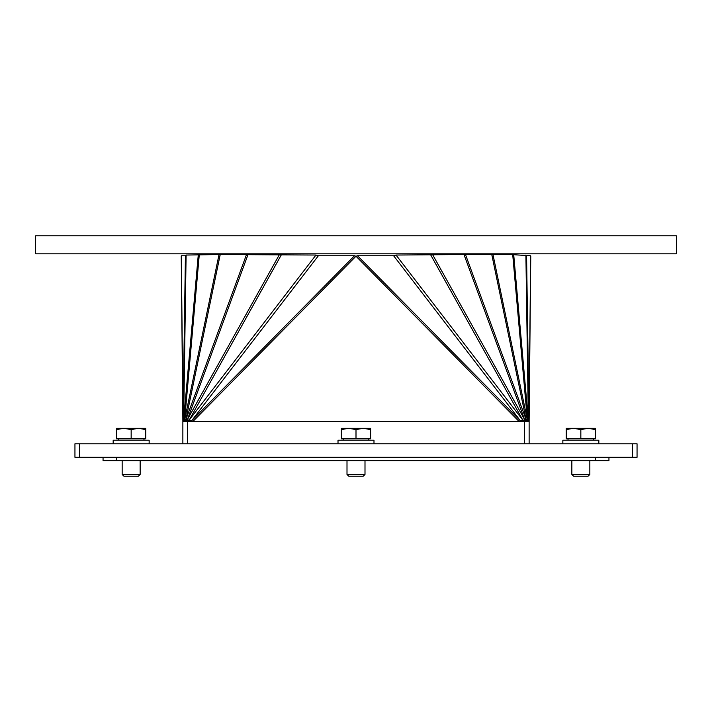 <?xml version="1.0" encoding="UTF-8"?>
<svg xmlns="http://www.w3.org/2000/svg" width="712" height="712" viewBox="0 0 712 712"><rect width="100%" height="100%" fill="white"/><g stroke="black" fill="none" stroke-linecap="round" stroke-linejoin="round"><path stroke-width="1.07" d="M145.773 428.286L145.773 429.594L138.466 428.286L145.773 428.286M103.053 457.291L103.053 460.664L608.947 460.664L608.947 457.291M595.454 428.286L595.454 429.594L588.148 428.286L595.454 428.286M562.854 443.798L562.854 440.203L598.828 440.203L598.828 443.798M589.839 474.45L571.852 474.45L573.569 476.177L588.112 476.177L589.839 474.45L589.839 460.664M580.841 429.594L573.534 428.286L588.148 428.286L580.841 429.594L580.841 438.85L566.227 438.85L566.227 428.286L566.227 429.594L573.534 428.286L566.227 428.286M566.227 438.85L566.227 429.594M595.454 429.594L595.454 438.85L580.841 438.85M338.013 443.798L338.013 440.203L373.987 440.203L373.987 443.798M364.998 474.45L347.002 474.45L348.729 476.177L363.271 476.177L364.998 474.45L364.998 460.664M370.614 429.594L363.307 428.286L370.614 428.286L370.614 438.85L341.386 438.85L341.386 428.286L341.386 429.594L348.693 428.286L363.307 428.286L356 429.594L348.693 428.286L341.386 428.286M341.386 438.85L341.386 429.594M356 438.85L356 429.594M140.148 474.45L122.161 474.45L123.888 476.177L138.431 476.177L140.148 474.45L140.148 460.664M131.159 429.594L123.852 428.286L138.466 428.286L131.159 429.594L131.159 438.85L116.545 438.85L116.545 428.286L116.545 429.594L123.852 428.286L116.545 428.286M116.545 438.85L116.545 429.594M145.773 429.594L145.773 438.85L131.159 438.85M113.172 443.798L113.172 440.203L149.146 440.203L149.146 443.798M632.559 443.798L632.559 457.291L637.053 457.291L637.053 443.798L74.947 443.798L74.947 457.291L79.441 457.291L79.441 443.798M632.559 457.291L79.441 457.291M637.053 443.798L637.053 457.291M181.24 256.249L181.346 255.777L185.423 255.768L186.099 255.056L220.231 254.522L315.959 255.047L318.371 255.759L354.496 255.759L355.982 256.258L357.504 255.759L393.629 255.759L396.041 255.047L465.479 254.522L512.72 254.656L530.654 255.777L529.132 421.29L528.34 420.08L526.097 419.546L518.897 421.246L524.468 421.335L524.477 443.772L373.987 443.772L524.477 443.798M338.013 443.772L187.523 443.772L338.013 443.772M524.379 421.335L518.897 421.29L355.982 256.213L193.103 421.29L187.363 419.68L184.684 419.68L188.253 421.246L187.372 421.246L187.363 443.772L182.868 443.772L182.868 421.335L187.372 421.335M393.629 255.759L520.383 420.792L518.897 421.29L191.395 421.273M491.769 254.522L526.097 419.546L523.151 421.246L519.03 421.246M492.989 254.647L527.316 419.68L523.151 421.246L524.628 421.273M525.901 255.056L528.34 420.08L524.628 421.13L524.646 419.68L522.394 421.246L523.142 421.246M526.577 255.768L529.025 420.792L523.738 421.246M529.132 421.335L529.132 443.772L524.637 443.772L524.628 421.335L529.132 421.335L530.76 256.267L529.132 421.29L524.237 421.246M220.231 254.522L185.903 419.546L188.858 421.246M247.981 254.647L187.363 419.68L189.615 421.246M315.959 255.047L189.196 420.08L190.496 421.13L184.693 419.68L183.66 420.08L188.262 421.246M354.496 255.759L191.617 420.792L192.107 421.237L190.656 421.246M396.041 255.047L522.804 420.08L521.504 421.13L519.885 421.246M187.621 421.335L187.523 443.798M185.423 255.768L182.975 420.792L187.372 421.246L182.868 421.29L183.66 420.08L198.256 255.056M181.24 256.267L182.868 421.29M192.97 421.246L192.115 421.246M520.606 421.273L522.386 421.246M676.4 235.823L35.6 235.823L35.6 253.81L676.4 253.81L676.4 235.823M116.545 460.664L116.545 457.291M595.454 457.291L595.454 460.664M246.521 254.522L185.903 419.546M219.011 254.647L184.684 419.68L199.28 254.656M512.72 254.656L527.316 419.68L521.353 421.246M279.38 254.647L187.363 419.68L187.763 421.246M430.778 255.047L522.804 420.08M432.62 254.647L524.637 419.68L464.019 254.647M465.479 254.522L526.097 419.546M524.468 421.335L187.532 421.335M318.371 255.759L191.617 420.792M281.222 255.047L189.196 420.08M186.099 255.056L183.66 420.08M181.346 255.777L182.975 420.792M530.654 255.777L529.025 420.792M513.744 255.056L528.34 420.08M357.504 255.759L520.383 420.792M571.852 460.664L571.852 474.45M568.025 438.85L568.025 440.203M593.657 438.85L593.657 440.203M347.002 460.664L347.002 474.45M343.184 438.85L343.184 440.203M368.816 438.85L368.816 440.203M122.161 460.664L122.161 474.45M118.343 438.85L118.343 440.203M143.975 438.85L143.975 440.203"/></g></svg>

